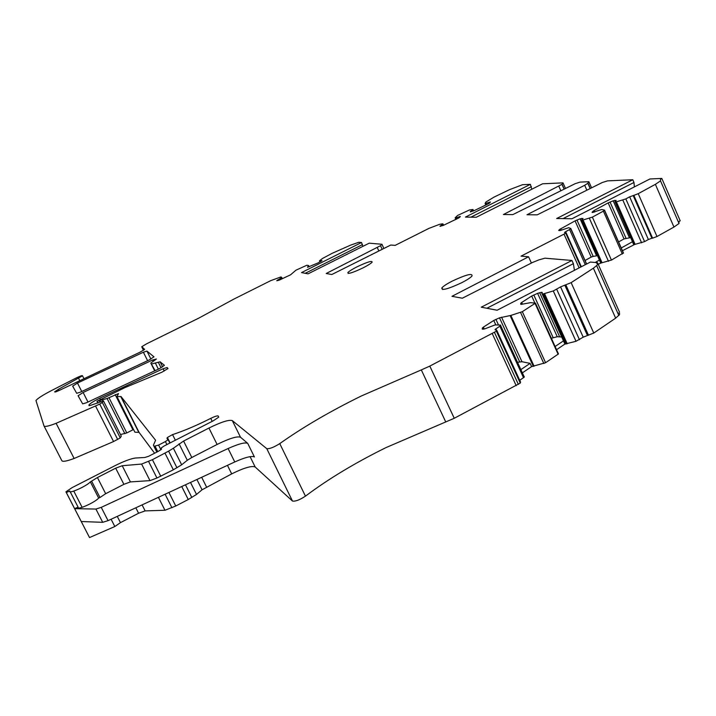 <?xml version="1.0" encoding="UTF-8"?>
<svg xmlns="http://www.w3.org/2000/svg" width="716" height="716" viewBox="0 0 716 716"><rect width="100%" height="100%" fill="white"/><g stroke="black" fill="none" stroke-linecap="round" stroke-linejoin="round"><path stroke-width="1.07" d="M362.905 246.34L361.517 242.527L358.77 242.294L350.518 245.167L332.081 253.357L322.46 258.503L319.47 260.821L321.985 260.669L318.074 262.906L307.513 267.292L308.507 265.502L306.869 265.251L295.941 270.192L290.598 274.801L279.401 280.063L276.725 280.762L281.54 277.656L280.985 276.913L270.729 280.645L234.114 298.966L198.994 318.02L146.798 343.707L141.777 346.687L144.641 349.399L140.13 352.147L60.368 389.889C56.573 391.724 54.676 392.359 54.667 391.813L58.363 389.343L58.989 390.56M678.911 221.96L679.028 223.49L673.962 227.061L656.984 236.531L638.233 193.678L655.373 184.343L660.519 180.888L660.483 179.286L661.808 178.436L649.922 178.973L571.986 218.747L556.69 218.514L632.792 179.743L607.517 180.88L602.272 182.526L537.206 214.854L526.976 214.755L584.695 185.274L586.726 189.874M531.764 189.248L530.404 184.334L465.445 217.082L476.292 217.252L542.585 183.788L563.009 182.875L561.971 184.334L503.42 214.531L512.79 214.621L575.163 183.681L580.094 182.106L588.865 181.712L587.845 183.278L584.695 185.274M530.404 184.334L522.591 184.692L509.47 189.686L494.094 197.079L485.887 202.037L485.099 203.416L485.94 205M456.701 219.051L456.119 217.789L455.152 217.807L457.622 215.435L469.454 209.967L472.963 209.475L470.34 211.891L474.78 210.361L489.037 203.416L490.406 201.984L485.287 203.55M456.119 217.789L460.325 216.447L458.849 217.924L443.097 225.495L439.928 226.247L442.64 224.269L443.195 225.468M361.517 242.527L301.517 272.59L308.059 273.852L369.205 243.18L381.959 244.272L380.509 245.695L326.21 273.494L331.821 274.514L390.775 245.024L395.142 245.391L428.938 228.386L439.615 224.305L442.631 223.822L442.64 224.269M91.693 481.304L99.98 497.504L105.673 493.7L97.421 477.545L90.377 481.886C86.421 486.316 67.769 494.55 69.783 490.988L66.311 492.518L65.926 491.829L72.012 487.677L114.667 465.848C123.779 461.274 130.706 458.661 135.467 458.025L144.856 457.479L148.579 456.307L158.612 451.17L161.449 449.245L161.377 447.858L164.206 445.943L213.332 420.766L218.675 417.177L218.174 415.978C217.163 415.647 214.684 416.444 210.737 418.368C196.631 425.492 183.896 430.907 172.556 434.603L167.392 437.485L166.971 438.228L168.188 439.705L165.405 441.575L158.567 445.084L154.2 446.274L153.394 445.227L155.596 440.25L121.031 396.548L116.959 396.601L118.525 393.576L107.087 398.499L96.973 401.291L125.246 387.472L161.852 372.239L168 368.534L167.141 367.523L163.096 368.749L99.757 398.177C93.975 401.032 90.386 403.269 88.972 404.889L89.017 405.578L90.35 405.435L103.444 400.879L102.334 402.464L99.739 404.093L56.117 423.308C48.643 426.19 44.598 427.058 43.989 425.913L35.943 400.512C37.671 398.365 42.969 394.999 51.821 390.399L75.977 378.084C80.264 375.99 82.438 375.229 82.51 375.819L58.363 389.343M121.201 435.963L103.444 400.879L121.281 436.16L120.261 437.879L113.567 441.548L74.133 458.473C66.642 461.247 62.543 461.963 61.827 460.63L44.07 426.074M97.421 477.545L115.688 468.183L122.221 465.731L141.607 464.066L149.975 480.624L156.947 478.02L173.344 469.803L181.667 464.791L173.379 448.243L168.6 451.152L176.915 467.736M168.6 451.152L152.419 459.681L141.607 464.066M179.072 443.813L187.306 460.29L191.799 457.497L183.582 441.047L173.379 448.243M183.582 441.047L208.947 428.034C221.217 422.001 229.004 419.522 232.306 420.596L266.782 448.672L292.468 501.039C295.314 501.585 299.646 499.956 305.455 496.152C328.125 479.111 354.939 462.939 385.906 447.643L454.248 418.278L520.264 383.114L496.403 331.177L429.806 366.1L421.312 369.904L445.782 422.028M421.312 369.904L361.258 396.02C330.085 411.333 302.922 427.201 279.759 443.607C273.852 447.303 269.529 448.995 266.782 448.672M496.403 331.177L520.165 382.613L520.317 381.574M482.942 329.208L482.19 329.029L482.414 328.035L482.951 329.208L484.66 328.913L495.096 324.912L500.609 325.082L500.681 325.61L495.051 329.458L496.779 330.353L496.331 330.738M482.414 328.035L483.407 327.123L484.267 328.975M574.429 270.308L573.373 263.676L571.941 260.481L481.277 307.182L497.11 310.234L590.405 262.065L597.475 262.665L596.679 263.184L597.565 263.998L597.108 265.171L593.385 268.205L571.135 282.65L560.574 286.892L553.289 290.956L542.925 294.007L542.102 293.891L542.218 292.441L541.403 292.325L537.591 293.345L531.702 296.039L521.704 302.474L520.774 303.342L520.657 304.202L521.445 304.336L530.61 302.653L535.416 303.145L522.331 311.675L510.866 315.425L499.491 317.832L493.763 320.455L483.407 327.123M571.941 260.481L544.966 258.181L539.05 259.836L532.713 262.387L462.348 298.205L451.966 296.326L528.569 256.784L531.406 263.058M581.338 266.746L565.658 231.689L564.503 232.467L565.676 233.049L564.226 234.034L521.033 256.14L528.569 256.784M565.658 231.689L569.587 229.55L585.285 264.705M560.002 230.588L558.677 230.454L559.518 229.496L560.01 230.588L568.692 227.697L570.786 228.502L569.587 229.55M559.518 229.496L575.073 220.877L580.094 218.801L583.012 218.461L581.723 219.973L582.555 220.152L601.556 262.861L598.155 264.204M604.581 210.262L623.439 252.945L611.428 260.087L592.374 217.127L582.555 220.152M592.374 217.127L603.382 211.131L622.338 254.019M592.186 212.527L601.682 209.502L604.519 210.128L603.382 211.131M592.078 212.285L593.976 210.594L608.161 202.888L613.182 200.811L616.19 200.408L615.008 201.858L615.903 202.001L634.6 244.478L622.32 250.77M625.829 198.905L629.65 196.819L648.383 239.511L644.588 241.623L625.829 198.905L615.903 202.001M629.65 196.819L633.839 195.379L652.58 238.16L651.891 238.213L633.159 195.468M638.233 193.678L633.839 195.379M356.881 266.898C367.201 262.011 372.284 260.436 372.132 262.163C370.933 263.488 367.935 265.385 363.128 267.838C352.773 272.742 347.672 274.335 347.842 272.608C349.041 271.266 352.057 269.368 356.881 266.898M151.747 363.934L160.115 361.804L164.411 365.303L159.444 368.642L86.439 402.75L82.662 403.869L78.08 395.751L83.128 392.475L152.633 359.978L156.392 359.02L150.834 363.039L155.139 370.718M153.985 356.81L149.25 359.933L80.246 392.207L76.693 393.299L72.665 386.148L77.471 383.069L143.379 352.227L146.95 351.082L154.021 356.881M461.874 282.641C447.661 289.255 441.011 290.973 441.933 287.787C443.589 286.024 446.972 283.822 452.1 281.173C466.25 274.568 472.864 272.877 471.96 276.09C470.314 277.826 466.948 280.01 461.874 282.641M618.731 312.937L619.617 313.492L619.447 314.709L615.653 318.155L593.77 333.056L583.209 337.164L576.004 341.29L564.906 344.065L556.556 349.721M535.461 303.101L558.462 353.928L545.592 362.726L531.603 366.61L522.358 372.866M524.184 376.482L524.291 377.081L519.727 380.303M196.909 479.496L202.064 489.789L231.689 473.885C243.879 467.852 251.701 465.561 255.173 466.993L292.468 501.039M202.064 489.789L196.515 494.434L188.254 499.517L175.76 506.006L164.957 510.266L145.133 510.893L142.09 504.887M111.096 519.234L114.829 526.529L120.458 522.635L138.591 513.238L145.133 510.893M114.829 526.529L89.518 537.564L66.275 492.518M116.959 396.601L134.903 432.195L139.083 432.401L154.602 453.219M134.903 432.195L116.869 396.601M109.002 397.72L126.795 432.929L133.471 429.537M126.795 432.929L120.476 434.54M678.893 221.656L680.2 220.788L661.808 178.436M656.984 236.531L652.58 238.16M648.383 239.511L651.891 238.213M644.588 241.623L634.6 244.478M611.428 260.087L601.556 262.861M634.367 186.912L633.982 182.464L632.792 179.743M615.116 202.091L633.651 244.469M608.161 202.888L624.048 238.902L630.751 237.587M624.048 238.902L618.454 241.999M581.84 220.224L600.635 262.826M580.094 218.801L596.58 255.836L597.645 255.764M596.58 255.836L593.179 256.409L576.962 220.009M575.073 220.877L591.21 257.089L593.179 256.409M591.21 257.089L584.927 260.561M564.029 234.141L579.128 267.882M597.475 262.665L619.501 312.14M573.373 263.676L486.871 308.265M542.155 294.007L564.906 344.065M551.347 338.256L557.245 336.726L561.604 336.985M517.498 362.278L521.973 361.732L530.117 363.37L531.603 366.61M191.799 457.497L217.1 444.457C229.335 438.434 237.13 436.017 240.495 437.216L247.718 443.365L254.422 456.969C251.755 455.636 245.203 457.3 234.767 461.963L108.053 520.648L102.71 522.322L81.257 521.525L89.518 537.564M187.306 460.29L181.667 464.791M105.673 493.7L123.895 484.329L130.428 481.913L149.975 480.624M99.98 497.504L98.665 498.085L90.377 481.886M70.177 491.74L78.098 507.134L74.625 508.655L66.311 492.518M98.665 498.085C94.781 502.632 76.147 510.821 78.098 507.134M99.739 404.093L117.701 439.552M95.586 406.097L113.567 441.548M381.959 244.272L383.874 248.479M362.484 244.595L305.231 273.306M563.009 182.875L565.363 188.165M531.433 186.634L470.904 217.163M588.865 181.712L591.434 187.502M633.982 182.464L563.08 218.613M563.456 340.87L555.097 346.508M530.117 363.37L520.863 369.608M621.121 248.049L632.452 241.748M595.157 262.468L599.426 260.096M81.257 521.525L74.625 508.655L95.917 509.058L102.71 522.322M247.718 443.365C245.096 442.121 238.562 443.839 228.118 448.529L101.242 507.358L95.917 509.058M141.759 346.848L143.486 350.312M655.373 184.343L673.962 227.061M622.857 200.14L641.617 242.831M635.128 244.389L616.413 201.894M634.027 244.523L615.33 202.073M615.268 201.554L614.74 200.346M613.182 200.811L629.409 237.649M626.008 238.231L610.041 202.019M594.629 212.07L593.976 210.594M592.848 211.372L593.304 212.401M589.402 218.362L608.457 261.286M602.067 262.781L583.066 220.054M600.993 262.897L582.001 220.215M582.135 219.49L581.634 218.353M561.362 230.212L560.682 228.699M586.637 264.007L570.84 228.619M593.385 268.205L615.653 318.155M571.135 282.65L593.77 333.056M565.846 284.896L588.489 335.249M564.799 285.102L587.424 335.41M560.574 286.892L583.209 337.164M556.762 289.362L579.468 339.715M553.289 290.956L576.004 341.29M544.545 293.65L567.215 343.761M543.802 293.837L566.472 343.931M542.925 294.007L565.577 344.065M541.403 292.325L542.102 293.873M539.649 292.665L559.554 336.618M537.591 293.345L557.245 336.726M533.796 294.956L553.146 337.612M531.702 296.039L534.798 302.868M521.704 302.474L522.465 304.148M520.774 303.342L521.239 304.372M535.049 303.432L558.104 354.232M522.331 311.675L545.592 362.726M520.568 312.489L543.838 363.531M510.866 315.425L534.082 366.216M510.123 315.604L533.331 366.368M501.549 317.161L521.973 361.732M499.491 317.832L519.655 361.813M495.911 319.345L498.452 324.894M493.763 320.455L495.758 324.796M499.884 326.219L523.521 377.726M495.857 328.832L496.313 329.834M494.47 332.439L518.366 384.411M492.304 333.683L516.218 385.682M429.806 366.1L454.248 418.278M279.759 443.607L305.455 496.152M240.495 437.216L232.306 420.596M255.173 466.993L250.081 456.656M208.947 428.034L217.1 444.457M165.011 453.21L173.344 469.803M152.419 459.681L160.778 476.283M148.579 461.426L156.947 478.02M130.428 481.913L122.221 465.731M115.688 468.183L123.895 484.329M73.775 491.087L82.125 507.331M218.174 415.978L218.729 417.106M210.737 418.368L212.213 421.348M172.556 434.603L175.366 440.224M166.971 438.228L167.517 439.311M165.405 441.575L166.909 444.564M158.567 445.084L160.912 449.746M155.112 446.319L157.762 451.599M154.2 446.274L157.055 451.966M153.913 446.247L156.84 452.073M121.031 396.548L139.083 432.401M120.718 396.476L138.761 432.294M115.178 394.606L132.925 429.806M107.087 398.499L124.87 433.69M102.29 399.609L102.889 400.808M99.909 400.584L100.526 401.81M99.399 400.835L100.016 402.07M97.179 401.613L97.913 403.063M96.973 401.291L97.877 403.081M167.141 367.523L167.768 368.785M163.096 368.749L164.233 371.031M99.757 398.177L100.321 399.295M102.334 402.464L120.261 437.879M56.117 423.308L74.133 458.473M78.635 378.397L79.709 380.518M281.719 277.423L282.355 278.748M282.319 278.766L281.692 277.477L282.301 278.775M281.54 277.656L282.122 278.855M280.806 278.166L281.307 279.213M277.763 279.893L278.077 280.538M308.524 265.538L309.142 266.835M308.498 265.582L309.106 266.853L308.498 265.582M319.775 260.866L320.204 261.779M319.506 260.91L319.98 261.904M380.509 245.695L382.201 249.311M377.305 247.664L378.853 250.985M443.625 225.298L442.998 223.947M440.492 226.363L440.259 225.862M459.502 216.617L459.806 217.279M455.313 217.959L455.967 219.4M455.868 219.445L455.161 217.897M473.598 210.871L472.99 209.537M472.65 209.842L473.187 211.014M470.555 211.891L470.34 211.408M489.556 202.172L489.869 202.852M486.701 204.633L486.119 203.371M485.824 205.053L485.117 203.496M562.042 184.245L564.083 188.809M558.865 186.294L560.735 190.492M587.961 183.135L590.172 188.138M158.263 362.171L161.064 367.809M160.115 361.804L162.648 366.896M155.417 363.2L158.379 369.152M150.825 363.128L154.71 370.924M152.633 359.978L153.287 361.294M83.128 392.475L87.987 402.052M146.95 351.082L150.933 359.074M143.379 352.227L147.621 360.721M77.471 383.069L81.767 391.527M227.455 465.355L231.689 473.885M206.503 486.952L201.679 477.286M196.515 494.434L190.519 482.459M185.471 484.795L191.807 497.423M181.739 486.522L188.254 499.517M168.931 492.456L175.76 506.006M165.119 494.219L171.938 507.742M158.415 497.325L164.957 510.266M135.825 507.787L138.591 513.238M120.458 522.635L117.263 516.379M228.118 448.529L234.767 461.963M101.242 507.358L108.053 520.648M660.519 180.888L679.028 223.49M592.875 211.336L593.349 212.392M604.483 210.397L623.421 253.249M559.536 229.478L560.028 230.588M570.733 228.771L586.502 264.079M565.676 233.049L580.855 266.996M596.661 265.681L618.848 315.505M520.953 303.056L521.525 304.327M535.416 303.145L558.462 353.928M482.593 327.749L483.246 329.154M500.681 325.61L524.291 377.081M495.051 329.458L495.293 329.995M496.779 330.353L520.604 382.201M167.392 437.485L170.113 442.918M168.188 439.705L169.862 443.043M88.972 404.889L89.366 405.65M82.51 375.819L83.915 378.594M442.962 224.01L443.562 225.325M472.954 209.6L473.545 210.889M561.971 184.334L563.984 188.863M587.845 183.278L590.029 188.21M347.842 272.608L348.227 273.44M78.125 395.572L79.395 398.078M72.692 385.996L73.748 388.072M441.933 287.787L442.748 289.533"/></g></svg>
